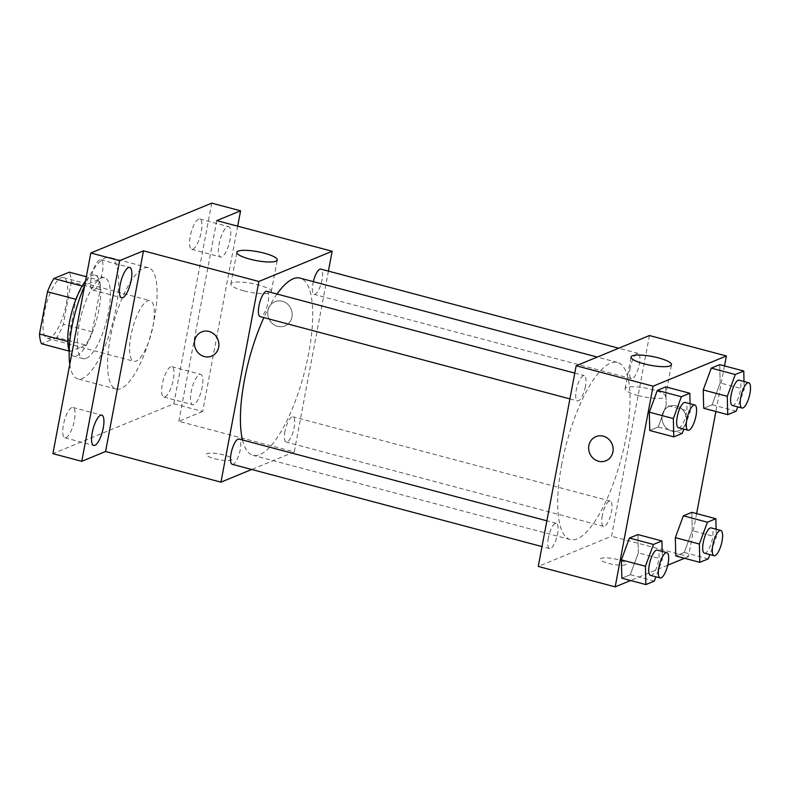 <?xml version="1.0" encoding="UTF-8"?>
<svg xmlns="http://www.w3.org/2000/svg" width="790" height="790" viewBox="0 0 790 790"><rect width="100%" height="100%" fill="white"/><g stroke="black" fill="none" stroke-linecap="round" stroke-linejoin="round"><path stroke-width="0.59" stroke-dasharray="3.95 2.96" d="M130.942 335.483A31.393 9.717 104.9 0 0 133.875 361.287A31.393 9.717 104.9 0 0 151.334 333.449A31.393 9.717 104.9 0 0 149.991 300.615A31.393 9.717 104.9 0 0 130.942 335.483M44.408 312.504A31.393 9.717 104.9 0 0 47.341 338.308A31.393 9.717 104.9 0 0 64.79 310.46A31.393 9.717 104.9 0 0 63.457 277.636A31.393 9.717 104.9 0 0 44.408 312.504M71.297 281.941L63.319 324.176A40.517 12.541 104.9 0 1 56.949 337.399L85.794 345.062A40.517 12.541 104.9 0 0 92.163 331.84L100.142 289.604L71.297 281.941A40.517 12.541 104.9 0 0 69.273 272.185M56.949 337.399L41.524 343.759M85.794 345.062L70.369 351.422L69.145 351.096M67.772 341.507L68.345 341.655L75.899 299.311M68.345 341.655A40.517 12.541 104.9 0 0 70.369 351.422M100.142 289.604A40.517 12.541 104.9 0 0 98.118 279.838L86.337 276.717M76.324 299.42A40.517 12.541 104.9 0 1 82.693 286.197L98.118 279.838M85.527 281.013A41.85 12.956 -75.1 0 1 94.988 275.177A41.85 12.956 -75.1 0 1 97.93 314.262A41.85 12.956 -75.1 0 1 76.66 355.767A41.85 12.956 -75.1 0 1 73.5 356.083A41.85 12.956 -75.1 0 1 69.155 350.711M86.278 358.314A41.85 12.956 104.9 0 0 107.539 316.82A41.85 12.956 104.9 0 0 104.606 277.734A41.85 12.956 104.9 0 0 79.207 324.226A41.85 12.956 104.9 0 0 83.118 358.63A41.85 12.956 104.9 0 0 86.278 358.314M82.693 286.197L82.15 286.059M92.163 331.84L63.319 324.176M69.777 364.348A62.775 19.444 104.9 0 0 77.746 378.854A62.775 19.444 104.9 0 0 112.644 323.179A62.775 19.444 104.9 0 0 109.978 257.51A62.775 19.444 104.9 0 0 84.629 285.753M110.333 337.458A62.775 19.444 104.9 0 0 116.209 389.075A62.775 19.444 104.9 0 0 151.107 333.39A62.775 19.444 104.9 0 0 148.441 267.721A62.775 19.444 104.9 0 0 110.333 337.458M198.586 219.116A15.691 4.859 104.9 0 0 190.607 234.679A15.691 4.859 104.9 0 0 191.713 249.334A15.691 4.859 104.9 0 0 200.443 235.41A15.691 4.859 104.9 0 0 199.771 218.998A15.691 4.859 104.9 0 0 198.586 219.116M99.649 259.89A15.691 4.859 104.9 0 0 91.68 275.453A15.691 4.859 104.9 0 0 92.785 290.118A15.691 4.859 104.9 0 0 101.505 276.194A15.691 4.859 104.9 0 0 100.834 259.772A15.691 4.859 104.9 0 0 99.649 259.89M71.742 407.591A15.691 4.859 104.9 0 0 63.773 423.154A15.691 4.859 104.9 0 0 64.869 437.808A15.691 4.859 104.9 0 0 73.598 423.884A15.691 4.859 104.9 0 0 72.927 407.472A15.691 4.859 104.9 0 0 71.742 407.591M170.68 366.807A15.691 4.859 104.9 0 0 162.701 382.37A15.691 4.859 104.9 0 0 163.806 397.024A15.691 4.859 104.9 0 0 172.536 383.101A15.691 4.859 104.9 0 0 171.864 366.688A15.691 4.859 104.9 0 0 170.68 366.807M211.74 203.139L173.82 403.809L52.9 453.657M237.681 226.177L202.665 411.472L173.82 403.809M202.665 411.472L178.846 421.297L294.236 451.939L251.704 469.477M214.554 458.714A13.075 2.854 10.7 0 0 231.983 459.257A13.075 2.854 10.7 0 0 219.66 454.023A13.075 2.854 10.7 0 0 206.279 454.398A13.075 2.854 10.7 0 0 214.554 458.714A13.075 2.854 10.7 0 0 231.983 459.247A13.075 2.854 10.7 0 0 219.66 454.013A13.075 2.854 10.7 0 0 206.279 454.388A13.075 2.854 10.7 0 0 214.554 458.704M221.743 256.878A15.691 4.859 -75.1 0 1 220.558 256.997A15.691 4.859 -75.1 0 1 219.452 242.333A15.691 4.859 -75.1 0 1 227.431 226.769A15.691 4.859 -75.1 0 1 228.616 226.651A15.691 4.859 -75.1 0 1 229.722 241.315A15.691 4.859 -75.1 0 1 221.743 256.878M193.836 404.569A15.691 4.859 -75.1 0 1 192.651 404.687A15.691 4.859 -75.1 0 1 191.545 390.033A15.691 4.859 -75.1 0 1 199.524 374.47A15.691 4.859 -75.1 0 1 200.709 374.351A15.691 4.859 -75.1 0 1 201.815 389.006A15.691 4.859 -75.1 0 1 193.836 404.569M216.766 220.617L178.846 421.297M242.5 439.961A91.66 28.381 104.9 0 0 253.027 455.297A91.66 28.381 104.9 0 0 303.982 373.996A91.66 28.381 104.9 0 0 300.082 278.12M277.033 294.028A91.66 28.381 104.9 0 0 263.87 317.6M328.403 271.118L294.236 451.939M313.324 281.645A13.075 4.049 104.9 0 0 312.889 283.63A13.075 4.049 104.9 0 0 314.114 294.384A13.075 4.049 104.9 0 0 321.392 282.781A13.075 4.049 104.9 0 0 320.829 269.104M232.27 464.313A13.075 4.049 104.9 0 0 239.548 452.709A13.075 4.049 104.9 0 0 238.985 439.033M284.983 431.33A13.075 4.049 104.9 0 0 286.207 442.074A13.075 4.049 104.9 0 0 293.485 430.481A13.075 4.049 104.9 0 0 292.922 416.794A13.075 4.049 104.9 0 0 284.983 431.33M266.892 291.342A13.075 4.049 -75.1 0 1 268.116 302.086A13.075 4.049 -75.1 0 1 260.177 316.622M267.928 310.598A13.075 12.107 -112.4 0 0 272.313 323.456A13.075 12.107 -112.4 0 0 284.933 325.885A13.075 12.107 -112.4 0 0 291.135 309.176A13.075 12.107 -112.4 0 0 274.959 301.701A13.075 12.107 -112.4 0 0 267.928 310.598A13.075 12.107 -112.4 0 0 272.303 323.456A13.075 12.107 -112.4 0 0 284.923 325.885A13.075 12.107 -112.4 0 0 291.135 309.176A13.075 12.107 -112.4 0 0 274.959 301.701A13.075 12.107 -112.4 0 0 267.928 310.598M201.687 331.909L201.677 331.909A13.075 12.107 67.6 0 1 201.687 331.909A13.075 12.107 67.6 0 1 214.307 334.338A13.075 12.107 67.6 0 1 218.682 347.195A13.075 12.107 67.6 0 1 211.651 356.093L211.651 356.093M243.853 290.839A20.57 4.493 -169.3 0 1 230.838 284.044A20.57 4.493 -169.3 0 1 251.892 283.452A20.57 4.493 -169.3 0 1 271.276 291.688A20.57 4.493 -169.3 0 1 243.853 290.839M561.759 464.214A91.66 28.381 104.9 0 0 570.331 539.57A91.66 28.381 104.9 0 0 621.295 458.269A91.66 28.381 104.9 0 0 617.385 362.403A91.66 28.381 104.9 0 0 561.759 464.214M585.43 386.369A13.075 4.049 -75.1 0 1 577.49 400.895A13.075 4.049 -75.1 0 1 576.927 387.219A13.075 4.049 -75.1 0 1 584.205 375.615A13.075 4.049 -75.1 0 1 585.43 386.369M602.296 515.603A13.075 4.049 104.9 0 0 603.52 526.357A13.075 4.049 104.9 0 0 610.788 514.754A13.075 4.049 104.9 0 0 610.236 501.077A13.075 4.049 104.9 0 0 602.296 515.603M548.359 537.842A13.075 4.049 104.9 0 0 549.583 548.596A13.075 4.049 104.9 0 0 556.851 536.993A13.075 4.049 104.9 0 0 556.298 523.306A13.075 4.049 104.9 0 0 548.359 537.842M630.203 367.913A13.075 4.049 104.9 0 0 631.427 378.667A13.075 4.049 104.9 0 0 638.695 367.064A13.075 4.049 104.9 0 0 638.142 353.387A13.075 4.049 104.9 0 0 630.203 367.913M649.459 335.543L611.539 536.222L538.257 566.43M696.602 513.609L688.465 556.644L611.539 536.222M688.465 556.644L684.505 558.283M667.718 565.206L630.578 580.512M608.784 563.428A13.075 2.854 10.7 0 0 626.213 563.961A13.075 2.854 10.7 0 0 613.889 558.737A13.075 2.854 10.7 0 0 600.509 559.113A13.075 2.854 10.7 0 0 608.784 563.428A13.075 2.854 10.7 0 0 626.213 563.961A13.075 2.854 10.7 0 0 613.889 558.727A13.075 2.854 10.7 0 0 600.509 559.103A13.075 2.854 10.7 0 0 608.784 563.418M720.164 382.962L719.73 364.644L720.164 382.962L712.145 404.776L703.683 408.262L712.145 404.776L720.164 382.962L744.21 389.351L737.751 406.899M638.32 552.891L637.886 534.573L638.32 552.891L630.302 574.705L621.839 578.191L630.302 574.705L638.32 552.891L662.366 559.281L655.907 576.828M724.509 365.908L715.888 411.511M692.257 530.663L691.823 512.335L692.257 530.663L684.239 552.467L675.776 555.962L684.239 552.467L692.257 530.663L716.293 537.042L709.845 554.6M666.227 405.201L665.792 386.873L666.227 405.201L658.208 427.015L649.745 430.501L658.208 427.015L666.227 405.201L690.272 411.58L683.814 429.138M662.158 415.313A13.075 12.107 -112.4 0 0 666.543 428.16A13.075 12.107 -112.4 0 0 679.163 430.59A13.075 12.107 -112.4 0 0 685.365 413.891A13.075 12.107 -112.4 0 0 669.189 406.406A13.075 12.107 -112.4 0 0 662.158 415.313A13.075 12.107 -112.4 0 0 666.533 428.17A13.075 12.107 -112.4 0 0 679.163 430.599A13.075 12.107 -112.4 0 0 685.365 413.891A13.075 12.107 -112.4 0 0 669.189 406.416A13.075 12.107 -112.4 0 0 662.158 415.313M595.917 436.613L595.907 436.623A13.075 12.107 67.6 0 1 595.917 436.613A13.075 12.107 67.6 0 1 608.537 439.043A13.075 12.107 67.6 0 1 612.921 451.9A13.075 12.107 67.6 0 1 605.881 460.797L605.881 460.807M638.083 395.543A20.57 4.493 -169.3 0 1 625.068 388.749A20.57 4.493 -169.3 0 1 646.121 388.166A20.57 4.493 -169.3 0 1 665.506 396.392A20.57 4.493 -169.3 0 1 638.083 395.543M690.085 403.739L690.272 411.58M678.452 427.716A13.075 4.049 104.9 0 0 685.72 416.113A13.075 4.049 104.9 0 0 685.167 402.436M682.244 433.394L658.208 427.015M744.012 381.501L744.21 389.351M732.389 405.477A13.075 4.049 104.9 0 0 739.657 393.874A13.075 4.049 104.9 0 0 739.104 380.197M736.181 411.165L712.145 404.776M662.178 551.43L662.366 559.281M650.545 575.406A13.075 4.049 104.9 0 0 657.813 563.803A13.075 4.049 104.9 0 0 657.26 550.126M654.337 581.085L630.302 574.705M716.105 529.201L716.293 537.042M704.482 553.178A13.075 4.049 104.9 0 0 711.75 541.575A13.075 4.049 104.9 0 0 711.198 527.888M708.274 558.856L684.239 552.467M47.341 338.308L133.875 361.287M63.457 277.636L149.991 300.615M104.606 277.734L94.988 275.177M83.118 358.63L73.5 356.083M148.441 267.721L109.978 257.51M116.209 389.075L77.746 378.854M163.806 397.024L192.651 404.687M171.864 366.688L200.709 374.351M64.869 437.808L93.724 445.471M72.927 407.472L101.782 415.135M92.785 290.118L121.63 297.771M100.834 259.772L129.688 267.435M191.713 249.334L220.558 256.997M199.771 218.998L228.616 226.651M271.276 291.688L277.27 259.979M230.838 284.044L236.832 252.336M617.385 362.403L597.27 357.06M570.331 539.57L253.027 455.297M569.916 398.891L577.49 400.895M574.784 373.117L584.205 375.615M610.236 501.077L292.922 416.794M603.52 526.357L286.207 442.074M556.298 523.306L546.877 520.808M549.583 548.596L542.009 546.581M638.142 353.387L618.708 348.222M631.427 378.667L314.114 294.384M665.506 396.392L671.5 364.684M625.068 388.749L631.062 357.05"/><path stroke-width="1.19" d="M82.15 286.059L53.848 278.534L69.273 272.185L86.337 276.717M67.772 341.507L39.5 333.992A40.517 12.541 104.9 0 0 41.524 343.759L69.145 351.096M39.5 333.992L47.479 291.757A40.517 12.541 104.9 0 1 53.848 278.534M75.899 299.311L47.479 291.757M69.155 350.711A41.85 12.956 -75.1 0 1 85.527 281.013M84.629 285.753A62.775 19.444 104.9 0 0 71.88 327.248A62.775 19.444 104.9 0 0 69.777 364.348M251.704 469.477L220.953 482.147L105.564 451.505L81.755 461.321L52.9 453.657L90.82 252.988L211.74 203.139L240.585 210.802L237.681 226.177M94.909 445.353A15.691 4.859 -75.1 0 1 93.724 445.471A15.691 4.859 -75.1 0 1 92.618 430.817A15.691 4.859 -75.1 0 1 100.597 415.254A15.691 4.859 -75.1 0 1 101.782 415.135A15.691 4.859 -75.1 0 1 102.878 429.79A15.691 4.859 -75.1 0 1 94.909 445.353M122.815 297.652A15.691 4.859 -75.1 0 1 121.63 297.771A15.691 4.859 -75.1 0 1 120.524 283.116A15.691 4.859 -75.1 0 1 128.503 267.553A15.691 4.859 -75.1 0 1 129.688 267.435A15.691 4.859 -75.1 0 1 130.785 282.089A15.691 4.859 -75.1 0 1 122.815 297.652M105.564 451.505L143.484 250.835L119.665 260.651L90.82 252.988M81.755 461.321L119.665 260.651M220.953 482.147L258.873 281.477L143.484 250.835M258.873 281.477L332.156 251.269L216.766 220.617L240.585 210.802M249.847 259.13A20.57 4.493 -169.3 0 1 236.832 252.336A20.57 4.493 -169.3 0 1 257.886 251.743A20.57 4.493 -169.3 0 1 277.27 259.979A20.57 4.493 -169.3 0 1 249.847 259.13M263.87 317.6A91.66 28.381 104.9 0 0 244.456 379.941A91.66 28.381 104.9 0 0 242.5 439.961M597.27 357.06L300.082 278.12A91.66 28.381 104.9 0 0 277.033 294.028M332.156 251.269L328.403 271.118M618.708 348.222L320.829 269.104A13.075 4.049 104.9 0 0 313.324 281.645M546.877 520.808L238.985 439.033A13.075 4.049 104.9 0 0 231.055 453.559A13.075 4.049 104.9 0 0 232.27 464.313L542.009 546.581M569.916 398.891L260.177 316.622A13.075 4.049 -75.1 0 1 259.624 302.935A13.075 4.049 -75.1 0 1 266.892 291.342L574.784 373.117M218.682 347.195A13.075 12.107 67.6 0 1 211.651 356.093A13.075 12.107 67.6 0 1 195.476 348.617A13.075 12.107 67.6 0 1 201.677 331.909A13.075 12.107 67.6 0 1 214.297 334.338A13.075 12.107 67.6 0 1 218.682 347.195M211.651 356.093A13.075 12.107 67.6 0 1 195.476 348.617A13.075 12.107 67.6 0 1 201.677 331.909M630.578 580.512L615.183 586.861L538.257 566.43L576.177 365.76L649.459 335.543L726.385 355.974L724.509 365.908M684.505 558.283L667.718 565.206M703.683 408.262L703.238 389.944L711.267 368.13L719.73 364.644L711.267 368.13L703.238 389.944L703.683 408.262L727.718 414.651L727.284 396.323L735.302 374.519L743.765 371.024L744.012 381.501M621.839 578.191L621.404 559.873L629.423 538.059L637.886 534.573L629.423 538.059L621.404 559.873L621.839 578.191L645.874 584.58L645.44 566.252L653.458 544.448L661.921 540.952L662.178 551.43M715.888 411.511L696.602 513.609M615.183 586.861L653.103 386.192L726.385 355.974M675.776 555.962L675.332 537.635L683.36 515.821L691.823 512.335L683.36 515.821L675.332 537.635L675.776 555.962L699.812 562.342L699.377 544.024L707.396 522.21L715.858 518.724L716.105 529.201M649.745 430.501L649.311 412.173L657.329 390.369L665.792 386.873L657.329 390.369L649.311 412.173L649.745 430.501L673.781 436.88L673.347 418.562L681.365 396.748L689.828 393.262L690.085 403.739M653.103 386.192L576.177 365.76M644.077 363.834A20.57 4.493 -169.3 0 1 631.062 357.05A20.57 4.493 -169.3 0 1 652.115 356.458A20.57 4.493 -169.3 0 1 671.5 364.684A20.57 4.493 -169.3 0 1 644.077 363.834M612.912 451.9A13.075 12.107 67.6 0 1 605.881 460.807A13.075 12.107 67.6 0 1 589.705 453.322A13.075 12.107 67.6 0 1 595.907 436.623A13.075 12.107 67.6 0 1 608.537 439.052A13.075 12.107 67.6 0 1 612.912 451.9M605.881 460.797A13.075 12.107 67.6 0 1 589.705 453.322A13.075 12.107 67.6 0 1 595.907 436.623M683.814 429.138L682.244 433.394L673.781 436.88M694.775 404.984L685.167 402.436A13.075 4.049 104.9 0 0 677.227 416.962A13.075 4.049 104.9 0 0 678.452 427.716L688.06 430.264A13.075 4.049 104.9 0 0 695.338 418.67A13.075 4.049 104.9 0 0 694.775 404.984A13.075 4.049 104.9 0 0 686.846 419.52A13.075 4.049 104.9 0 0 688.06 430.264M673.347 418.562L649.311 412.173M681.365 396.748L657.329 390.369M689.828 393.262L665.792 386.873M737.751 406.899L736.181 411.165L727.718 414.651M748.713 382.755L739.104 380.197A13.075 4.049 104.9 0 0 731.165 394.724A13.075 4.049 104.9 0 0 732.389 405.477L741.998 408.035A13.075 4.049 104.9 0 0 749.276 396.432A13.075 4.049 104.9 0 0 748.713 382.755A13.075 4.049 104.9 0 0 740.773 397.281A13.075 4.049 104.9 0 0 741.998 408.035M727.284 396.323L703.238 389.944M735.302 374.519L711.267 368.13M743.765 371.024L719.73 364.644M655.907 576.828L654.337 581.085L645.874 584.58M666.869 552.684L657.26 550.126A13.075 4.049 104.9 0 0 649.321 564.653A13.075 4.049 104.9 0 0 650.545 575.406L660.154 577.964A13.075 4.049 104.9 0 0 667.432 566.361A13.075 4.049 104.9 0 0 666.869 552.684A13.075 4.049 104.9 0 0 658.939 567.21A13.075 4.049 104.9 0 0 660.154 577.964M645.44 566.252L621.404 559.873M653.458 544.448L629.423 538.059M661.921 540.952L637.886 534.573M709.845 554.6L708.274 558.856L699.812 562.342M720.806 530.446L711.198 527.888A13.075 4.049 104.9 0 0 703.258 542.424A13.075 4.049 104.9 0 0 704.482 553.178L714.091 555.726A13.075 4.049 104.9 0 0 721.369 544.122A13.075 4.049 104.9 0 0 720.806 530.446A13.075 4.049 104.9 0 0 712.866 544.972A13.075 4.049 104.9 0 0 714.091 555.726M699.377 544.024L675.332 537.635M707.396 522.21L683.36 515.821M715.858 518.724L691.823 512.335"/></g></svg>
